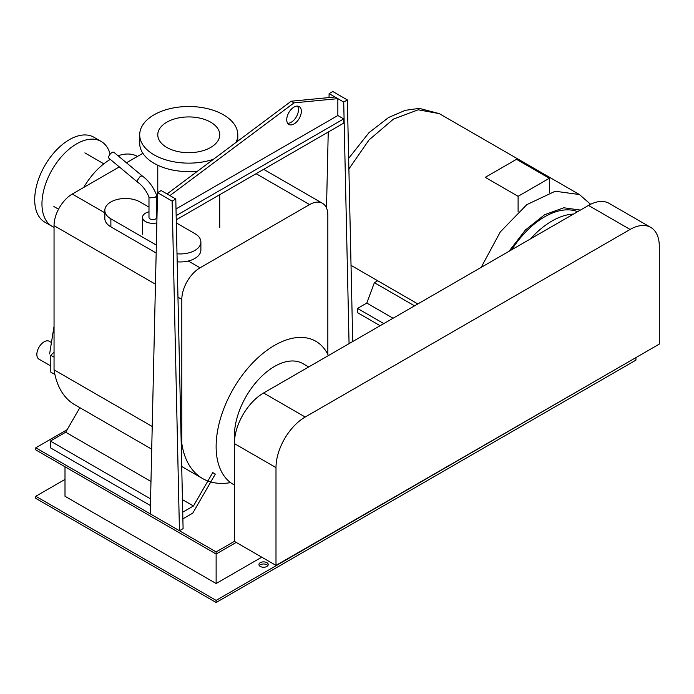 <?xml version="1.0" encoding="UTF-8"?>
<svg xmlns="http://www.w3.org/2000/svg" width="694" height="694" viewBox="0 0 694 694"><rect width="100%" height="100%" fill="white"/><g stroke="black" fill="none" stroke-linecap="round" stroke-linejoin="round"><path stroke-width="1.04" d="M286.735 119.732A10.323 5.96 -60 0 1 291.246 109.34A10.323 5.96 -60 0 1 299.201 106.572A10.323 5.96 -60 0 1 301.335 111.3A10.323 5.96 -60 0 1 296.832 121.693A10.323 5.96 -60 0 1 288.877 124.452A10.323 5.96 -60 0 1 286.735 119.732M287.646 123.28A10.323 5.96 120 0 0 298.481 109.643A10.323 5.96 120 0 0 297.57 106.095M176.016 208.946L337.848 115.516L337.848 98.652L334.985 97.004L291.176 101.22L294.039 102.868L169.917 195.604L167.063 193.947L291.176 101.22M337.848 98.652L294.039 102.868M176.25 219.798L343.712 123.116L343.712 118.9L337.848 115.516M343.712 118.9L176.163 215.643M179.442 530.728L150.242 513.872L157.538 192.672L172.138 201.095L179.442 530.728L183.095 528.62L175.79 198.987L161.19 190.564L157.538 192.672M172.138 201.095L175.79 198.987M329.025 97.576L329.112 93.612L343.712 102.044L349.065 343.643M326.51 208L328.236 132.051M352.717 341.543L347.364 99.936L332.764 91.504L329.112 93.612M343.712 102.044L347.364 99.936M549.336 192.715L549.336 178.28L516.483 159.316L485.253 177.343L518.106 196.315L518.106 211.844M518.106 196.315L549.336 178.28M383.773 323.604L357.497 308.431L366.796 303.061L393.073 318.242M380.13 325.712L357.497 312.647L357.497 308.431M414.535 305.846L374.378 282.666L377.692 280.749M366.796 303.061L374.378 282.666M580.401 210.091L563.832 207.775L544.677 214.698L525.514 229.905L508.954 251.341M577.634 211.687A72.28 41.727 120 0 0 511.721 249.745M573.478 214.082A72.28 41.727 120 0 0 530.468 238.918M148.984 207.116L140.075 201.98A20.647 11.919 0 0 0 117.572 199.395A20.647 11.919 0 0 0 104.829 210.412A20.647 11.919 0 0 0 110.875 218.836L156.35 245.095M156.167 252.998L110.875 226.851A20.647 11.919 180 0 1 104.829 218.419L104.829 210.412M177.005 253.796A20.647 11.919 0 0 0 200.887 242.024A20.647 11.919 0 0 0 194.832 233.592L176.319 222.904M200.887 242.024L200.887 250.031A20.647 11.919 180 0 1 177.187 261.82M148.984 211.835A10.323 5.96 0 0 0 145.558 213.145A10.323 5.96 0 0 0 142.53 217.361A10.323 5.96 0 0 0 156.853 222.861M142.305 175.998L140.362 176.181L137.186 180.64L137.629 182.175C142.504 185.619 146.304 190.607 149.028 197.131L148.984 196.888M137.551 182.123L108.941 158.249A3.869 1.7 -50.2 0 1 109.192 155.551A3.869 1.7 -50.2 0 1 112.012 152.533A3.869 1.7 -50.2 0 1 113.894 152.307L142.27 175.972M142.244 175.946C148.75 180.692 153.565 187.198 156.688 195.482L155.595 197.079L150.121 197.868L149.028 197.131M156.731 195.725L156.731 217.361A3.869 2.238 180 0 1 155.595 218.948A3.869 2.238 180 0 1 151.37 219.425A3.869 2.238 180 0 1 148.984 217.361L148.984 197.009M54.904 374.5L50.792 372.123L50.792 355.259L54.045 357.141M50.792 355.259L54.045 352.153M50.792 365.99L38.985 359.18A10.323 5.96 -60 0 1 36.851 354.452A10.323 5.96 -60 0 1 41.362 344.059A10.323 5.96 -60 0 1 49.317 341.292L51.443 342.524M588.477 205.424A41.302 23.848 -60 0 1 609.132 203.377L650.746 227.406A41.302 23.848 120 0 0 630.1 229.445L305.204 417.025A41.302 23.848 120 0 0 275.995 467.609L275.995 565.402L234.381 541.372L234.381 443.579A41.302 23.848 -60 0 1 263.59 392.995L588.477 205.424L630.1 229.445M275.995 565.402L659.3 344.103L659.3 246.309A41.302 23.848 120 0 0 650.746 227.406M234.537 439.996A56.787 32.783 -60 0 1 274.538 366.441A56.787 32.783 -60 0 1 302.931 363.63L308.691 366.953M234.381 484.967A82.603 47.686 -60 0 1 233.236 484.343A82.603 47.686 -60 0 1 220.579 418.152A82.603 47.686 -60 0 1 274.538 345.369A82.603 47.686 -60 0 1 315.839 341.274A82.603 47.686 -60 0 1 328.383 355.588M166.846 147.458A30.978 17.888 0 0 0 200.601 151.335A30.978 17.888 0 0 0 219.729 134.818A30.978 17.888 0 0 0 210.655 122.17A30.978 17.888 0 0 0 176.901 118.292A30.978 17.888 0 0 0 157.772 134.818A30.978 17.888 0 0 0 166.846 147.458M235.977 142.461A49.048 28.315 0 0 0 237.799 134.818A49.048 28.315 0 0 0 223.433 114.796A49.048 28.315 0 0 0 169.987 108.654A49.048 28.315 0 0 0 139.702 134.818A49.048 28.315 0 0 0 154.068 154.84A49.048 28.315 0 0 0 213.474 159.273M197.564 171.158A49.048 28.315 180 0 1 154.068 163.324A49.048 28.315 180 0 1 139.702 143.302L139.702 134.818M83.714 187.449A54.21 31.299 -60 0 1 110.311 159.394M118.058 155.777A54.21 31.299 -60 0 1 137.455 156.419M52.119 226.374L44.858 222.184A49.048 28.315 -60 0 1 34.7 199.733A49.048 28.315 -60 0 1 56.11 150.372A49.048 28.315 -60 0 1 93.898 137.238L101.159 141.429A49.048 28.315 120 0 0 63.371 154.562A49.048 28.315 120 0 0 41.961 203.923A49.048 28.315 120 0 0 52.119 226.374A49.048 28.315 120 0 0 54.045 227.328M110.129 154.172A49.048 28.315 120 0 0 101.159 141.429M327.837 354.452L327.837 215.114A25.817 14.904 120 0 0 322.484 203.299A25.817 14.904 120 0 0 309.585 204.574L200.072 267.806A25.817 14.904 120 0 0 181.819 299.418L181.819 443.579L181.203 443.223M152.22 426.498L54.045 369.815L54.045 225.654A25.817 14.904 -60 0 1 72.297 194.042L119.307 166.898M126.455 162.778L142.86 153.305M151.708 449.165L74.779 404.749A104.56 60.369 -60 0 1 54.045 369.815M181.819 443.579A104.56 60.369 120 0 0 202.544 478.513A104.56 60.369 120 0 0 230.313 482.66M182.878 518.843L192.767 513.135L215.305 474.089L212.728 472.605L193.444 505.995L182.453 499.654M150.971 481.48L65.678 432.232L79.853 407.673M150.581 498.891L50.393 441.054L65.678 432.232M193.444 505.995L182.73 512.181M150.425 505.553L50.393 447.795L50.393 441.054M267.858 565.61A4.65 2.681 0 0 0 266.869 564.769A4.65 2.681 0 0 0 259.313 565.61M266.869 562.661A4.65 2.681 180 0 1 268.231 564.56A4.65 2.681 180 0 1 265.368 567.041A4.65 2.681 180 0 1 260.302 566.46A4.65 2.681 180 0 1 258.94 564.56A4.65 2.681 180 0 1 261.812 562.079A4.65 2.681 180 0 1 266.869 562.661M65.002 466.767L65.002 496.271L216.129 583.524L216.129 554.02L236.212 542.43M261.759 557.187L216.129 583.524M635.574 357.8L216.129 600.388L35.793 496.271L65.002 479.415M67.136 429.699L35.793 447.795L35.793 449.903L216.129 554.02L216.129 551.912L234.381 541.372M216.129 600.388L216.129 602.496L35.793 498.379L35.793 496.271M35.793 447.795L216.129 551.912M216.129 602.496L635.938 360.125L635.938 358.017M348.657 158.362L369.017 132.641L388.64 117.477L405.253 110.329L419.289 108.377L439.25 113.608L418.239 109.799L393.481 119.082L369.026 139.945L348.891 168.963M439.25 113.608L579.429 194.546L555.2 191.232L526.824 204.635L500.287 231.935L481.185 267.363M110.875 218.836L110.875 226.851M275.995 467.609L234.381 443.579M263.59 392.995L305.204 417.025M309.585 204.574L256.103 173.7M181.819 299.418L177.968 297.197M155.456 284.202L54.045 225.654M72.297 194.042L104.829 212.815M188.291 261.005L200.072 267.806M417.849 303.937L351.025 265.351M579.429 194.546L590.603 204.288M142.53 234.225L142.53 217.361M54.045 326.327L49.621 353.871M219.729 227.554L219.729 194.702M157.772 192.533L157.772 165.259M237.799 141.099L237.799 134.818M103.831 163.836L84.868 152.88M58.539 209.215L53.889 206.534M322.484 203.299L263.659 169.336M202.544 478.513L181.715 466.489"/></g></svg>
